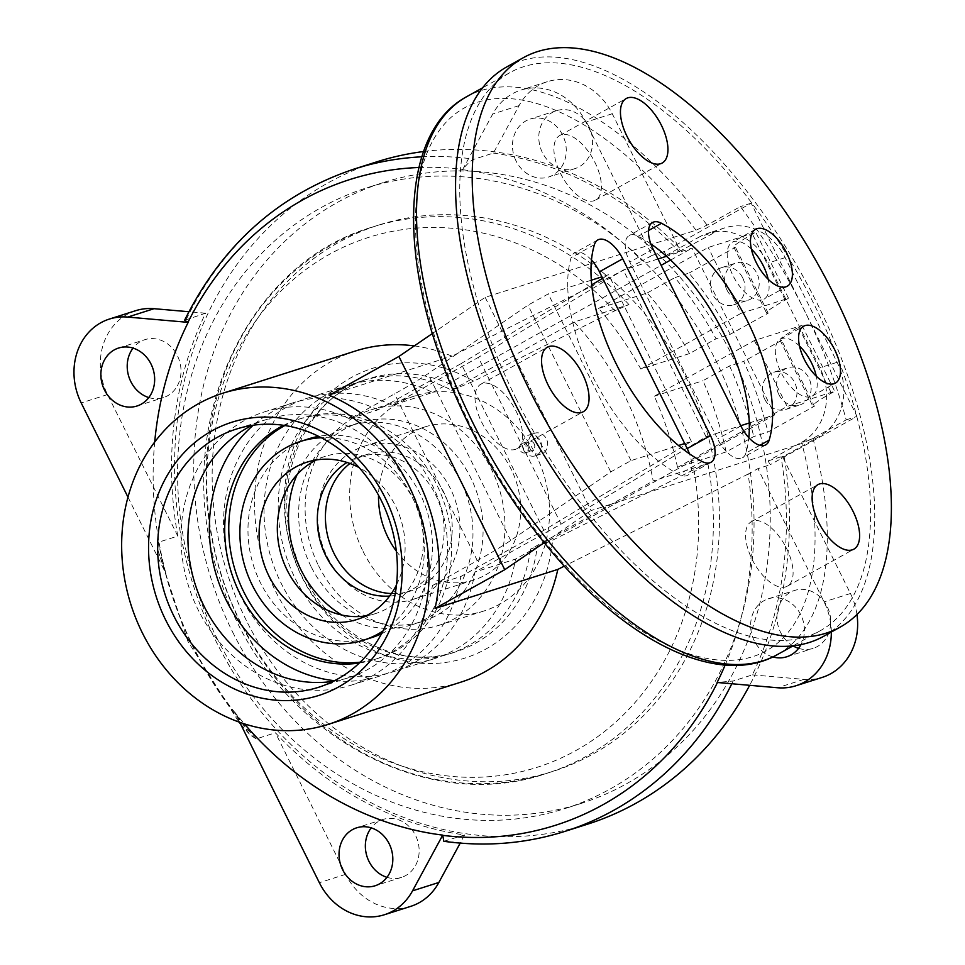 <?xml version="1.0" encoding="UTF-8"?>
<svg xmlns="http://www.w3.org/2000/svg" width="965" height="965" viewBox="0 0 965 965"><rect width="100%" height="100%" fill="white"/><g stroke="black" fill="none" stroke-linecap="round" stroke-linejoin="round"><path stroke-width="0.72" stroke-dasharray="4.83 3.62" d="M527.734 445.939A4.994 4.355 72.3 0 1 525.418 452.826A4.994 4.355 72.3 0 1 519.761 449.388A4.994 4.355 72.3 0 1 522.391 443.309A4.994 4.355 72.3 0 1 527.734 445.939M534.188 443.876A4.994 4.355 -107.7 0 0 528.856 441.246A4.994 4.355 -107.7 0 0 526.54 448.134A4.994 4.355 -107.7 0 0 531.884 450.764A4.994 4.355 -107.7 0 0 534.188 443.876M283.626 425.324A125.981 109.865 72.3 0 1 297.944 419.449A125.981 109.865 72.3 0 1 440.848 506.167A125.981 109.865 72.3 0 1 374.372 659.541A125.981 109.865 72.3 0 1 359.306 663.027M684.692 443.538L691.374 441.403L543.85 530.328L460.812 576.527L432.453 585.55L477.301 560.605A104.256 8.866 153.6 0 0 510.702 540.472L610.749 471.897L631.014 460.619L650.519 454.419A141.18 68.045 60.9 0 0 678.793 474.442A26.067 12.557 60.9 0 0 687.719 475.238A26.067 12.557 60.9 0 0 689.456 453.84M543.85 530.328L461.101 363.612L591.726 284.88M631.014 460.619L548.253 293.915L527.988 305.181L427.941 373.757A104.256 8.866 -26.4 0 1 394.54 393.889L349.692 418.846L378.051 409.811L461.101 363.612M378.051 409.811A143.363 125.016 -107.7 0 0 292.672 402.9A143.363 125.016 -107.7 0 0 253.264 425.215M334.578 680.675A143.363 125.016 -107.7 0 0 379.643 676.103A143.363 125.016 -107.7 0 0 460.812 576.527M392.236 405.3A143.363 125.016 -107.7 0 0 306.858 398.376A143.363 125.016 -107.7 0 0 231.214 572.908A143.363 125.016 -107.7 0 0 393.829 671.58A143.363 125.016 -107.7 0 0 474.997 572.016L561.099 524.104L478.338 357.4L392.236 405.3L432.754 392.405A143.363 125.016 -107.7 0 0 347.376 385.481A143.363 125.016 -107.7 0 0 271.732 560.002A143.363 125.016 -107.7 0 0 434.346 658.685A143.363 125.016 -107.7 0 0 515.515 559.109L474.997 572.016M366.037 615.839A82.544 71.977 -107.7 0 0 375.385 613.631A82.544 71.977 -107.7 0 0 418.931 513.151A82.544 71.977 -107.7 0 0 325.302 456.336A82.544 71.977 -107.7 0 0 316.411 459.931M523.693 450.112A10.856 9.469 72.3 0 1 528.711 435.131A10.856 9.469 72.3 0 1 541.039 442.609A10.856 9.469 72.3 0 1 535.31 455.83A10.856 9.469 72.3 0 1 523.693 450.112M529.773 448.17A10.856 9.469 -107.7 0 0 541.389 453.9A10.856 9.469 -107.7 0 0 547.119 440.679A10.856 9.469 -107.7 0 0 534.791 433.201A10.856 9.469 -107.7 0 0 529.773 448.17M752.121 559.398A36.923 17.792 60.9 0 0 787.295 586.189A36.923 17.792 60.9 0 0 786.559 548.434A36.923 17.792 60.9 0 0 751.397 521.655A36.923 17.792 60.9 0 0 752.121 559.398M481.559 421.958A36.923 17.792 60.9 0 0 516.733 448.749A36.923 17.792 60.9 0 0 515.998 410.994A36.923 17.792 60.9 0 0 480.835 384.215A36.923 17.792 60.9 0 0 481.559 421.958M560.448 173.278A36.923 17.792 60.9 0 0 595.622 200.069A36.923 17.792 60.9 0 0 594.886 162.313A36.923 17.792 60.9 0 0 559.724 135.522A36.923 17.792 60.9 0 0 560.448 173.278M751.409 249.139A32.581 15.705 60.9 0 0 732.302 242.215A32.581 15.705 60.9 0 0 732.954 275.52A32.581 15.705 60.9 0 0 763.99 299.162A32.581 15.705 60.9 0 0 768.176 279.283M799.515 346.061A32.581 15.705 60.9 0 0 780.42 339.137A32.581 15.705 60.9 0 0 781.071 372.442A32.581 15.705 60.9 0 0 812.096 396.084A32.581 15.705 60.9 0 0 816.294 376.205M458.351 388.087A143.363 125.016 -107.7 0 0 368.292 378.823L361.549 380.97A143.363 125.016 -107.7 0 1 451.608 390.234L473.706 381.211L614.922 310.718L628.951 304.59L574.259 321.996A286.714 250.032 72.3 0 1 653.172 480.956L707.864 463.55L693.835 469.678L552.607 540.171L530.509 549.194L653.172 480.956M742.7 277.872A19.553 17.044 72.3 0 1 733.665 304.819A19.553 17.044 72.3 0 1 712.761 294.518A19.553 17.044 72.3 0 1 721.808 267.57A19.553 17.044 72.3 0 1 742.7 277.872M726.947 290.007A19.553 17.044 -107.7 0 0 747.851 300.308A19.553 17.044 -107.7 0 0 758.164 276.509A19.553 17.044 -107.7 0 0 735.981 263.047A19.553 17.044 -107.7 0 0 726.947 290.007M689.456 353.588L640.844 369.064A317.123 276.557 -107.7 0 0 598.626 308.438L647.25 292.962A317.123 276.557 72.3 0 1 689.456 353.588L716.09 338.775A351.875 306.858 72.3 0 0 674.861 277.606L689.034 273.083A351.875 306.858 72.3 0 1 730.276 334.252L716.09 338.775M647.25 292.962L674.861 277.606M598.626 308.438L708.189 247.486L755.8 232.336L752.471 234.181A43.437 3.691 153.6 0 0 733.81 247.052A43.437 3.691 153.6 0 0 735.451 247.269L689.034 273.083M640.844 369.064L740.903 313.396L708.189 247.486M740.903 313.396L788.514 298.245L785.184 300.091A43.437 3.691 153.6 0 0 766.536 312.962A43.437 3.691 153.6 0 0 768.176 313.179L730.276 334.252M768.176 313.179L735.451 247.269M788.514 298.245L755.8 232.336M485.166 297.341L591.026 510.582L801.891 443.454L812.928 438.363L846.184 419.859A319.294 153.881 60.9 0 0 804.074 309.789A319.294 153.881 60.9 0 0 740.336 206.619L707.08 225.122L696.042 230.213L485.166 297.341L432.429 333.492M544.151 542.716L591.026 510.582M778.912 394.685A19.553 17.044 -107.7 0 0 799.804 404.986A19.553 17.044 -107.7 0 0 810.118 381.187A19.553 17.044 -107.7 0 0 787.947 367.737A19.553 17.044 -107.7 0 0 778.912 394.685M764.726 399.196A19.553 17.044 72.3 0 1 773.773 372.249A19.553 17.044 72.3 0 1 794.665 382.55A19.553 17.044 72.3 0 1 785.631 409.498A19.553 17.044 72.3 0 1 764.726 399.196M726.163 451.922L677.539 467.398L787.09 406.446L834.701 391.295L831.372 393.141A43.437 3.691 153.6 0 0 812.723 406.012A43.437 3.691 153.6 0 0 814.364 406.229L767.947 432.043L753.762 436.566L726.163 451.922A317.123 276.557 72.3 0 0 702.93 380.729L729.564 365.916L743.75 361.393A351.875 306.858 72.3 0 1 767.947 432.043M677.539 467.398A317.123 276.557 -107.7 0 0 654.306 396.205L754.377 340.536L801.987 325.386L798.658 327.231A43.437 3.691 153.6 0 0 780.01 340.102A43.437 3.691 153.6 0 0 781.65 340.319L814.364 406.229M801.987 325.386L834.701 391.295M754.377 340.536L787.09 406.446M781.65 340.319L743.75 361.393M654.306 396.205L702.93 380.729M729.564 365.916A351.875 306.858 72.3 0 1 753.762 436.566M591.316 280.2L567.758 287.703A141.18 68.045 60.9 0 0 650.519 454.419L678.492 445.504M591.485 260.055A26.067 12.557 60.9 0 0 574.597 252.866A26.067 12.557 60.9 0 0 571.147 257.595A141.18 68.045 60.9 0 0 567.758 287.703L548.253 293.915M650.844 243.892A141.18 68.045 60.9 0 0 638.227 236.232A26.067 12.557 60.9 0 0 629.301 235.448A26.067 12.557 60.9 0 0 629.819 262.094L715.077 433.864L740.734 425.698M561.099 524.104L706.054 436.735L715.077 433.864L717.586 438.918A26.067 12.557 60.9 0 0 742.411 457.82A26.067 12.557 60.9 0 0 745.873 453.092A141.18 68.045 60.9 0 0 748.816 437.676M657.985 258.982L623.294 270.019L478.338 357.4M691.374 441.403L608.613 274.699L601.931 276.822M749.262 422.984L774.835 414.841L692.086 248.126L666.501 256.268M706.054 436.735L623.294 270.019M216.341 637.009A325.808 284.132 -107.7 0 0 564.646 808.682A325.808 284.132 -107.7 0 0 736.56 412.031A325.808 284.132 -107.7 0 0 366.977 187.765A325.808 284.132 -107.7 0 0 216.341 637.009M232.553 631.858A325.808 284.132 -107.7 0 0 580.846 803.531A325.808 284.132 -107.7 0 0 752.76 406.88A325.808 284.132 -107.7 0 0 383.189 182.602A325.808 284.132 -107.7 0 0 232.553 631.858M246.28 620.362A286.714 250.032 72.3 0 1 378.847 225.014A286.714 250.032 72.3 0 1 704.064 422.381A286.714 250.032 72.3 0 1 552.788 771.433A286.714 250.032 72.3 0 1 246.28 620.362M361.549 380.97A143.363 125.016 -107.7 0 0 285.917 555.49A143.363 125.016 -107.7 0 0 448.52 654.174A143.363 125.016 -107.7 0 0 530.509 549.194M349.957 463.465A71.675 62.508 72.3 0 1 367.086 454.431A71.675 62.508 72.3 0 1 448.399 503.766A71.675 62.508 72.3 0 1 410.571 591.026A71.675 62.508 72.3 0 1 391.368 593.559M327.292 556.962A80.372 70.083 -107.7 0 0 413.213 599.313A80.372 70.083 -107.7 0 0 455.613 501.474A80.372 70.083 -107.7 0 0 364.456 446.144A80.372 70.083 -107.7 0 0 327.292 556.962M360.21 662.159A125.981 109.865 -107.7 0 0 378.425 658.251A125.981 109.865 -107.7 0 0 444.901 504.876A125.981 109.865 -107.7 0 0 301.997 418.159A125.981 109.865 -107.7 0 0 284.88 425.505M308.583 438.858A104.256 90.927 -107.7 0 0 260.381 582.619A104.256 90.927 -107.7 0 0 371.839 637.551M381.501 633.764A104.256 90.927 -107.7 0 0 426.856 510.63A104.256 90.927 -107.7 0 0 318.667 436.361M349.692 418.846A143.363 125.016 -107.7 0 0 264.314 411.922A143.363 125.016 -107.7 0 0 188.67 586.443A143.363 125.016 -107.7 0 0 351.284 685.126A143.363 125.016 -107.7 0 0 432.453 585.55M333.383 681.278A135.486 118.152 -107.7 0 0 348.896 677.623A135.486 118.152 -107.7 0 0 420.39 512.68A135.486 118.152 -107.7 0 0 266.702 419.425A135.486 118.152 -107.7 0 0 251.925 425.42M831.323 632.039A60.819 53.039 -107.7 0 0 824.086 601.895L757.935 468.628L770.094 464.768L768.164 460.884L801.674 442.247A56.477 49.251 -107.7 0 0 819.9 367.786L767.935 263.107A56.477 49.251 -107.7 0 0 707.562 233.349A56.477 49.251 -107.7 0 0 699.673 236.763L716.899 231.274A56.477 49.251 72.3 0 1 724.787 227.873A56.477 49.251 72.3 0 1 785.16 257.619L837.125 362.309A56.477 49.251 72.3 0 1 818.899 436.759L784.099 456.119A347.533 303.07 72.3 0 1 749.66 685.319M462.573 169.707L492.753 113.991A60.819 53.039 72.3 0 1 520.919 90.095A60.819 53.039 72.3 0 1 585.936 122.133L652.087 255.399L642.28 260.852A338.57 295.266 -107.7 0 0 462.573 169.707L462.778 169.43C467 163.941 470.775 160.54 474.129 159.201L493.368 153.073L519.086 105.607A60.819 53.039 72.3 0 1 547.252 81.711A60.819 53.039 72.3 0 1 612.268 113.749L680.349 250.888L666.164 255.399L664.246 251.527L751.156 203.181L857.004 416.41L770.094 464.768M751.156 203.181L740.336 206.619M846.184 419.859L857.004 416.41M588.988 126.705A30.41 26.513 -107.7 0 0 556.479 110.686A30.41 26.513 -107.7 0 0 542.414 152.615A30.41 26.513 -107.7 0 0 574.923 168.634A30.41 26.513 -107.7 0 0 588.988 126.705M516.082 160.998A30.41 26.513 72.3 0 1 530.147 119.069A30.41 26.513 72.3 0 1 564.634 139.997A30.41 26.513 72.3 0 1 548.59 177.017A30.41 26.513 72.3 0 1 516.082 160.998M664.246 251.527L652.087 255.399M493.368 153.073A347.533 303.07 72.3 0 1 679.058 251.612L680.349 250.888M154.69 442.091A338.57 295.266 -107.7 0 0 165.968 573.705L157.765 549.833L158.549 542.209L177.789 536.082A347.533 303.07 72.3 0 1 205.569 313.191L184.568 320.332M679.058 251.612L716.899 231.274M587.444 824.219A347.533 303.07 72.3 0 1 193.229 584.995A347.533 303.07 72.3 0 1 376.603 161.903M423.563 151.541A347.533 303.07 72.3 0 1 682.098 250.635M784.099 456.119L781.059 457.084A347.533 303.07 72.3 0 1 752.386 674.873L733.147 681L717.116 682.472M443.828 841.299L464.587 834.99A347.533 303.07 72.3 0 1 275.435 732.785L256.183 738.913L249.971 734.811L234.579 711.929A338.57 295.266 -107.7 0 0 244.398 723.883M666.164 255.399L699.673 236.763M798.562 648.335A30.41 26.513 -107.7 0 0 813.085 648.396A30.41 26.513 -107.7 0 0 827.138 606.466A30.41 26.513 -107.7 0 0 794.629 590.435A30.41 26.513 -107.7 0 0 780.576 632.365A30.41 26.513 -107.7 0 0 793.013 645.887M772.893 656.924A30.41 26.513 72.3 0 1 754.244 640.748A30.41 26.513 72.3 0 1 768.297 598.819A30.41 26.513 72.3 0 1 798.043 610.242A30.41 26.513 72.3 0 1 800.938 644.632M856.956 614.488A60.819 53.039 -107.7 0 0 850.43 593.511L782.35 456.373L781.059 457.084M752.386 674.873L803.905 679.372A60.819 53.039 -107.7 0 0 822.313 677.37M768.164 460.884L782.35 456.373M725.137 665.054A338.57 295.266 -107.7 0 0 748.14 474.08L757.935 468.628M748.14 474.08L564.284 566.129M460.981 682.122A173.76 151.541 72.3 0 1 275.23 590.556A173.76 151.541 72.3 0 1 355.566 350.958M414.323 345.904A173.76 151.541 72.3 0 1 451.97 356.169L642.28 260.852M148.803 397.568A30.41 26.513 -107.7 0 0 163.326 397.628A30.41 26.513 -107.7 0 0 177.391 355.699A30.41 26.513 -107.7 0 0 144.883 339.668A30.41 26.513 -107.7 0 0 133.061 348.112M205.569 313.191L188.887 311.731M135.655 310.694A60.819 53.039 -107.7 0 0 107.537 394.552L177.789 536.082M127.995 497.192L165.968 573.705M386.965 877.33A30.41 26.513 -107.7 0 0 401.476 877.378A30.41 26.513 -107.7 0 0 415.541 835.449A30.41 26.513 -107.7 0 0 383.033 819.43A30.41 26.513 -107.7 0 0 371.211 827.861M464.587 834.99L460.196 843.108M239.742 722.327L234.579 711.929M410.704 906.364A60.819 53.039 72.3 0 1 345.687 874.314L275.435 732.785M329.21 395.252L451.97 356.169M516.263 399.04A319.294 153.881 -119.1 0 1 509.93 72.616A319.294 153.881 -119.1 0 1 799.635 276.822A319.294 153.881 -119.1 0 1 820.395 630.664A319.294 153.881 -119.1 0 1 516.263 399.04M506.758 66.923A325.808 157.03 -119.1 0 1 802.373 275.302A325.808 157.03 -119.1 0 1 823.555 636.357M602.667 278.282L608.613 274.699M396.482 584.899A82.544 71.977 -107.7 0 0 359.137 467.591M382.912 631.062A104.256 90.927 -107.7 0 0 418.75 513.211A104.256 90.927 -107.7 0 0 321.381 437.748M610.749 471.897L527.988 305.181M389.583 596.056A71.675 62.508 -107.7 0 0 402.477 593.608A71.675 62.508 -107.7 0 0 440.293 506.348A71.675 62.508 -107.7 0 0 358.992 457.012A71.675 62.508 -107.7 0 0 347.05 462.464M432.754 392.405L661.134 265.339M670.627 260.055L692.086 248.126M341.791 615.031A104.256 90.927 -107.7 0 0 412.357 624.657A104.256 90.927 -107.7 0 0 467.374 497.735A104.256 90.927 -107.7 0 0 349.101 425.963A104.256 90.927 -107.7 0 0 297.087 474.611M311.032 566.491A104.256 90.927 72.3 0 1 359.233 422.742A104.256 90.927 72.3 0 1 477.494 494.502A104.256 90.927 72.3 0 1 422.489 621.436A104.256 90.927 72.3 0 1 311.032 566.491M774.835 414.841L515.515 559.109M396.326 551.124A80.372 70.083 -107.7 0 0 473.984 579.965A80.372 70.083 -107.7 0 0 516.396 482.126A80.372 70.083 -107.7 0 0 425.227 426.807A80.372 70.083 -107.7 0 0 378.533 495.238M363.13 551.498A112.953 98.502 -107.7 0 0 483.863 611.014A112.953 98.502 -107.7 0 0 543.464 473.501A112.953 98.502 -107.7 0 0 415.348 395.759A112.953 98.502 -107.7 0 0 363.13 551.498M318.559 565.683A112.953 98.502 -107.7 0 0 439.304 625.199A112.953 98.502 -107.7 0 0 498.893 487.687A112.953 98.502 -107.7 0 0 370.777 409.944A112.953 98.502 -107.7 0 0 318.559 565.683M451.608 390.234L574.259 321.996M477.301 560.605L394.54 393.889M510.702 540.472L427.941 373.757M473.706 381.211A152.048 132.591 -107.7 0 0 290.875 455.564A152.048 132.591 -107.7 0 0 391.066 657.406A152.048 132.591 -107.7 0 0 552.607 540.171M448.52 654.174L455.263 652.026C394.95 673.546 317.461 627.648 295.097 553.669C269.38 479.967 306.014 396.253 368.292 378.823A143.363 125.016 -107.7 0 0 292.66 553.343A143.363 125.016 -107.7 0 0 455.263 652.026A143.363 125.016 -107.7 0 0 537.252 547.046M785.184 300.091L752.471 234.181M798.658 327.231L831.372 393.141M594.428 244.64L571.147 257.595M702.074 461.487L678.793 474.442M653.1 249.139L629.819 262.094M740.867 425.963L717.586 438.918M759.853 445.311L745.873 453.092M648.54 230.502L638.227 236.232M628.951 304.59A286.714 250.032 -107.7 0 0 372.767 226.956A286.714 250.032 -107.7 0 0 240.201 622.292A286.714 250.032 -107.7 0 0 546.709 773.363A286.714 250.032 -107.7 0 0 707.864 463.55M614.922 310.718A278.029 242.456 -107.7 0 0 227.547 372.225A278.029 242.456 -107.7 0 0 426.265 772.543A278.029 242.456 -107.7 0 0 693.835 469.678M801.674 442.247L818.899 436.759M837.125 362.309L819.9 367.786M785.16 257.619L767.935 263.107M612.268 113.749L585.936 122.133M519.086 105.607L492.753 113.991M186.329 319.319A347.533 303.07 72.3 0 1 354.312 168.996M421.802 156.812A347.533 303.07 72.3 0 1 474.129 159.201M418.882 167.5A338.848 295.495 72.3 0 1 462.778 169.43M733.147 681A347.533 303.07 72.3 0 1 731.808 683.763M565.152 831.311A347.533 303.07 72.3 0 1 445.348 841.118M256.183 738.913A347.533 303.07 72.3 0 1 158.549 542.209M850.43 593.511L824.086 601.895M803.905 679.372L777.573 687.755M235.183 712.954A338.848 295.495 72.3 0 1 165.522 572.631M107.537 394.552L81.205 402.936M345.687 874.314L319.355 882.698M466.686 96.681A319.294 153.881 -119.1 0 1 707.08 225.122M812.928 438.363A319.294 153.881 -119.1 0 1 777.151 654.716M696.042 230.213A310.609 149.696 60.9 0 0 417.893 187.692A310.609 149.696 60.9 0 0 636.128 627.298A310.609 149.696 60.9 0 0 801.891 443.454M525.418 452.826L531.884 450.764M522.391 443.309L528.856 441.246M535.31 455.83L541.389 453.9M528.711 435.131L534.791 433.201M787.295 586.189L853.82 549.182M751.397 521.655L817.922 484.647M516.733 448.749L583.258 411.741M480.835 384.215L547.36 347.207M595.622 200.069L662.147 163.049M559.724 135.522L626.249 98.514M755.595 229.26L732.302 242.215M787.271 286.207L763.99 299.162M812.096 396.084L835.388 383.129M780.42 339.137L803.7 326.182M733.665 304.819L747.851 300.308M721.808 267.57L735.981 263.047M733.81 247.052L766.536 312.962M785.631 409.498L799.804 404.986M773.773 372.249L787.947 367.737M780.01 340.102L812.723 406.012M597.89 239.911L574.597 252.866M711 462.283L687.719 475.238M765.703 444.865L742.411 457.82M652.581 222.493L629.301 235.448M383.189 182.602L366.977 187.765M580.846 803.531L564.646 808.682M378.847 225.014L372.767 226.956C239.067 265.315 167.198 440.112 222.457 585.9C268.716 727.393 421.319 816.921 546.709 773.363L552.788 771.433M347.376 385.481L306.858 398.376M434.346 658.685L393.829 671.58M301.997 418.159L297.944 419.449M378.425 658.251L374.372 659.541M292.672 402.9L264.314 411.922M379.643 676.103L351.284 685.126M266.702 419.425L236.413 429.063M348.896 677.623L318.607 687.273M724.787 227.873L707.562 233.349M556.479 110.686L530.147 119.069M574.923 168.634L548.59 177.017M547.252 81.711L520.919 90.095M786.752 656.779L813.085 648.396M768.297 598.819L794.629 590.435M136.994 406.012L163.326 397.628M118.538 348.051L144.883 339.668M157.765 549.833L187.898 641.339L238.934 722.037M240.587 724.015L249.971 734.811M383.033 819.43L356.7 827.813M401.476 877.378L375.144 885.761M509.93 72.616L482.621 87.815M820.395 630.664L793.085 645.85M325.302 456.336L307.075 462.139M375.385 613.631L357.147 619.433M367.086 454.431L358.992 457.012M410.571 591.026L402.477 593.608M359.233 422.742L349.101 425.963M422.489 621.436L412.357 624.657M425.227 426.807L364.456 446.144M473.984 579.965L413.213 599.313M415.348 395.759L370.777 409.944M483.863 611.014L439.304 625.199"/><path stroke-width="1.45" d="M564.284 566.129L557.818 569.41L435.058 608.481A173.76 151.541 -107.7 0 0 329.21 395.252L398.907 356.471L504.755 569.712L544.151 542.716M435.058 608.481L504.755 569.712M359.306 663.027A125.981 109.865 72.3 0 1 239.706 593.161A125.981 109.865 72.3 0 1 283.626 425.324M253.264 425.215A143.363 125.016 -107.7 0 0 217.041 577.42A143.363 125.016 -107.7 0 0 334.578 680.675M316.411 459.931A82.544 71.977 -107.7 0 0 287.148 570.146A82.544 71.977 -107.7 0 0 366.037 615.839M853.084 511.426A36.923 17.792 -119.1 0 1 853.82 549.182A36.923 17.792 -119.1 0 1 820.322 525.563A36.923 17.792 -119.1 0 1 817.922 484.647A36.923 17.792 -119.1 0 1 853.084 511.426M582.522 373.986A36.923 17.792 -119.1 0 1 583.258 411.741A36.923 17.792 -119.1 0 1 549.76 388.123A36.923 17.792 -119.1 0 1 547.36 347.207A36.923 17.792 -119.1 0 1 582.522 373.986M661.411 125.305A36.923 17.792 -119.1 0 1 662.147 163.049A36.923 17.792 -119.1 0 1 628.649 139.442A36.923 17.792 -119.1 0 1 626.249 98.514A36.923 17.792 -119.1 0 1 661.411 125.305M768.176 279.283A32.581 15.705 60.9 0 0 763.339 265.845A32.581 15.705 60.9 0 0 751.409 249.139M786.62 252.89A32.581 15.705 -119.1 0 1 787.271 286.207A32.581 15.705 -119.1 0 1 757.706 265.363A32.581 15.705 -119.1 0 1 755.595 229.26A32.581 15.705 -119.1 0 1 786.62 252.89M816.294 376.205A32.581 15.705 60.9 0 0 811.456 362.78A32.581 15.705 60.9 0 0 799.515 346.061M834.737 349.825A32.581 15.705 -119.1 0 1 835.388 383.129A32.581 15.705 -119.1 0 1 805.823 362.297A32.581 15.705 -119.1 0 1 803.7 326.182A32.581 15.705 -119.1 0 1 834.737 349.825M432.429 333.492L398.907 356.471M689.456 453.84A26.067 12.557 60.9 0 0 687.201 448.592L601.931 276.822L591.316 280.2M601.931 276.822L599.422 271.768A26.067 12.557 60.9 0 0 591.485 260.055M622.715 258.813L710.481 435.637A26.067 12.557 -119.1 0 1 711 462.283A26.067 12.557 -119.1 0 1 702.074 461.487A141.18 68.045 -119.1 0 1 594.428 244.64A26.067 12.557 -119.1 0 1 597.89 239.911A26.067 12.557 -119.1 0 1 622.715 258.813L599.422 271.768M678.492 445.504L684.692 443.538M740.734 425.698L749.262 422.984A141.18 68.045 60.9 0 0 666.501 256.268A141.18 68.045 60.9 0 0 650.844 243.892M748.816 437.676A141.18 68.045 60.9 0 0 749.262 422.984M740.867 425.963L653.1 249.139A26.067 12.557 -119.1 0 1 652.581 222.493A26.067 12.557 -119.1 0 1 661.508 223.289A141.18 68.045 -119.1 0 1 769.153 440.137A26.067 12.557 -119.1 0 1 765.703 444.865A26.067 12.557 -119.1 0 1 740.867 425.963M666.501 256.268L657.985 258.982M391.368 593.559A71.675 62.508 72.3 0 1 333.95 553.259A71.675 62.508 72.3 0 1 349.957 463.465M284.88 425.505A125.981 109.865 -107.7 0 0 243.759 591.871A125.981 109.865 -107.7 0 0 360.21 662.159M321.381 437.748A104.256 90.927 -107.7 0 0 300.489 441.439A104.256 90.927 -107.7 0 0 252.287 585.2A104.256 90.927 -107.7 0 0 363.733 640.133L371.839 637.551A104.256 90.927 -107.7 0 0 381.501 633.764M318.667 436.361A104.256 90.927 -107.7 0 0 308.583 438.858L300.489 441.439M173.772 615.887A135.486 118.152 -107.7 0 0 318.607 687.273A135.486 118.152 -107.7 0 0 390.101 522.33A135.486 118.152 -107.7 0 0 236.413 429.063A135.486 118.152 -107.7 0 0 173.772 615.887M251.925 425.42A135.486 118.152 -107.7 0 0 204.061 606.237A135.486 118.152 -107.7 0 0 333.383 681.278M165.618 619.904A143.363 125.016 72.3 0 1 275.266 417.507A143.363 125.016 72.3 0 1 385.276 639.107A143.363 125.016 72.3 0 1 165.618 619.904M421.802 156.812A347.533 303.07 72.3 0 0 354.312 168.996C278.776 194.339 222.191 244.784 184.568 320.332L188.175 322.358A338.57 295.266 -107.7 0 0 154.69 442.091M749.66 685.319A347.533 303.07 72.3 0 1 587.444 824.219L565.152 831.311A347.533 303.07 72.3 0 0 731.808 683.763M354.312 168.996L376.603 161.903A347.533 303.07 72.3 0 1 423.563 151.541M800.938 644.632A30.41 26.513 72.3 0 1 786.752 656.779A30.41 26.513 72.3 0 1 772.893 656.924M793.013 645.887A30.41 26.513 -107.7 0 0 798.562 648.335M725.137 665.054A338.57 295.266 -107.7 0 1 717.116 682.472L777.573 687.755A60.819 53.039 -107.7 0 0 795.968 685.753L822.313 677.37A60.819 53.039 -107.7 0 0 856.956 614.488M795.968 685.753A60.819 53.039 -107.7 0 0 831.323 632.039M244.398 723.883A338.57 295.266 -107.7 0 0 442.718 835.123L443.828 841.299C485.431 847.041 525.877 843.712 565.152 831.311M557.818 569.41A173.76 151.541 72.3 0 1 460.981 682.122L328.1 724.425A173.76 151.541 72.3 0 1 142.338 632.859A173.76 151.541 72.3 0 1 222.674 393.262A173.76 151.541 72.3 0 1 419.787 512.873A173.76 151.541 72.3 0 1 328.1 724.425M222.674 393.262L355.566 350.958A173.76 151.541 72.3 0 1 414.323 345.904M133.061 348.112A30.41 26.513 -107.7 0 0 130.818 381.597A30.41 26.513 -107.7 0 0 148.803 397.568M151.047 364.082A30.41 26.513 72.3 0 1 136.994 406.012A30.41 26.513 72.3 0 1 102.495 385.071A30.41 26.513 72.3 0 1 118.538 348.051A30.41 26.513 72.3 0 1 151.047 364.082M188.887 311.731L154.05 308.691A60.819 53.039 -107.7 0 0 135.655 310.694L109.322 319.077A60.819 53.039 -107.7 0 0 81.205 402.936L127.995 497.192M188.175 322.358L127.718 317.075A60.819 53.039 -107.7 0 0 109.322 319.077M371.211 827.861A30.41 26.513 -107.7 0 0 368.968 861.359A30.41 26.513 -107.7 0 0 386.965 877.33M389.209 843.832A30.41 26.513 72.3 0 1 375.144 885.761A30.41 26.513 72.3 0 1 340.657 864.833A30.41 26.513 72.3 0 1 356.7 827.813A30.41 26.513 72.3 0 1 389.209 843.832M442.718 835.123L412.538 890.84A60.819 53.039 72.3 0 1 384.372 914.748A60.819 53.039 72.3 0 1 319.355 882.698L239.742 722.327M460.196 843.108L438.87 882.456A60.819 53.039 72.3 0 1 410.704 906.364L384.372 914.748M840.189 627.105L823.555 636.357A325.808 157.03 -119.1 0 1 513.223 400.005A325.808 157.03 -119.1 0 1 506.758 66.923L523.392 57.671A325.808 157.03 -119.1 0 1 819.008 266.05A325.808 157.03 -119.1 0 1 840.189 627.105A325.808 157.03 -119.1 0 1 529.857 390.753A325.808 157.03 -119.1 0 1 523.392 57.671M591.726 284.88L602.667 278.282M359.137 467.591A82.544 71.977 -107.7 0 0 307.075 462.139A82.544 71.977 -107.7 0 0 268.909 575.948A82.544 71.977 -107.7 0 0 357.147 619.433A82.544 71.977 -107.7 0 0 396.482 584.899M363.733 640.133A104.256 90.927 -107.7 0 0 382.912 631.062M347.05 462.464A71.675 62.508 -107.7 0 0 325.844 555.84A71.675 62.508 -107.7 0 0 389.583 596.056M661.134 265.339L670.627 260.055M297.087 474.611A104.256 90.927 -107.7 0 0 300.899 569.724A104.256 90.927 -107.7 0 0 341.791 615.031M378.533 495.238A80.372 70.083 -107.7 0 0 388.075 537.614A80.372 70.083 -107.7 0 0 396.326 551.124M710.481 435.637L687.201 448.592M769.153 440.137L759.853 445.311M661.508 223.289L648.54 230.502M187.982 322.31A338.848 295.495 72.3 0 1 418.882 167.5M717.441 682.508A338.848 295.495 72.3 0 1 442.658 835.352M154.05 308.691L127.718 317.075M438.87 882.456L412.538 890.84M793.085 645.85L777.151 654.716A319.294 153.881 -119.1 0 1 473.019 423.092A319.294 153.881 -119.1 0 1 466.686 96.681L482.621 87.815M238.934 722.037L240.587 724.015M777.151 654.716C721.193 686.465 634.065 645.73 559.314 560.605C514.586 509.568 478.519 451.246 451.113 385.638C397.303 257.209 400.379 132.241 466.686 96.681"/></g></svg>
